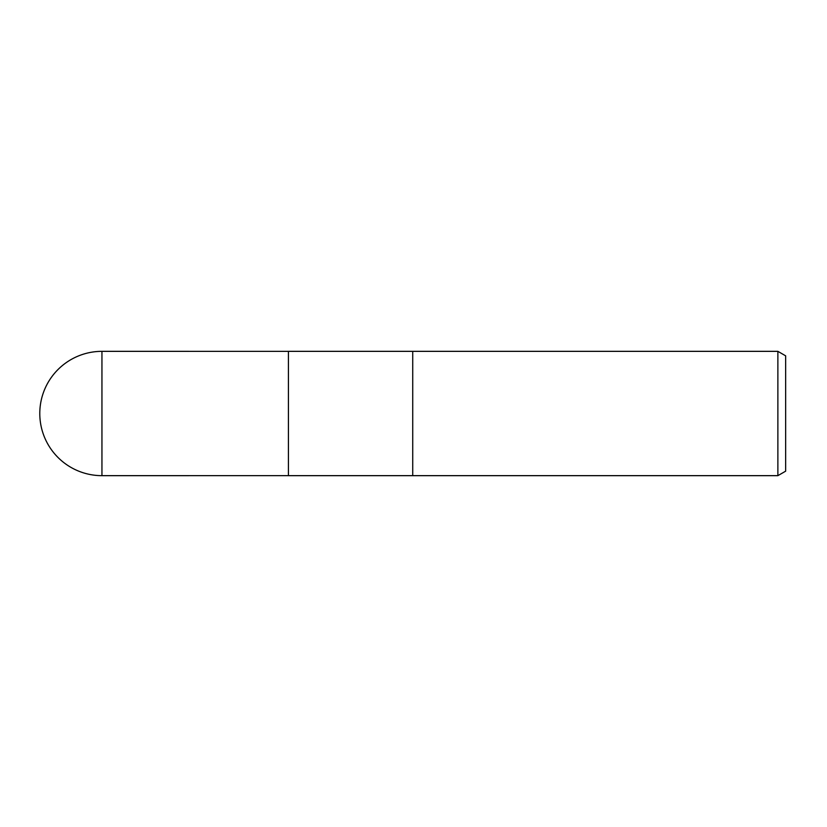 <?xml version="1.0" encoding="UTF-8"?>
<svg xmlns="http://www.w3.org/2000/svg" width="827" height="827" viewBox="0 0 827 827"><rect width="100%" height="100%" fill="white"/><g stroke="black" fill="none" stroke-linecap="round" stroke-linejoin="round"><path stroke-width="1.24" d="M412.725 475.659L288.416 475.659L288.416 351.341L777.876 351.341L785.65 355.827L785.65 471.173L777.876 475.659L412.725 475.659L412.725 351.341L412.725 475.659M777.876 475.659L777.876 351.341M101.948 351.341A62.159 62.159 0 0 0 39.789 413.5A62.159 62.159 0 0 0 101.948 475.659L101.948 351.341L288.416 351.351L288.416 475.649L101.948 475.659"/></g></svg>
